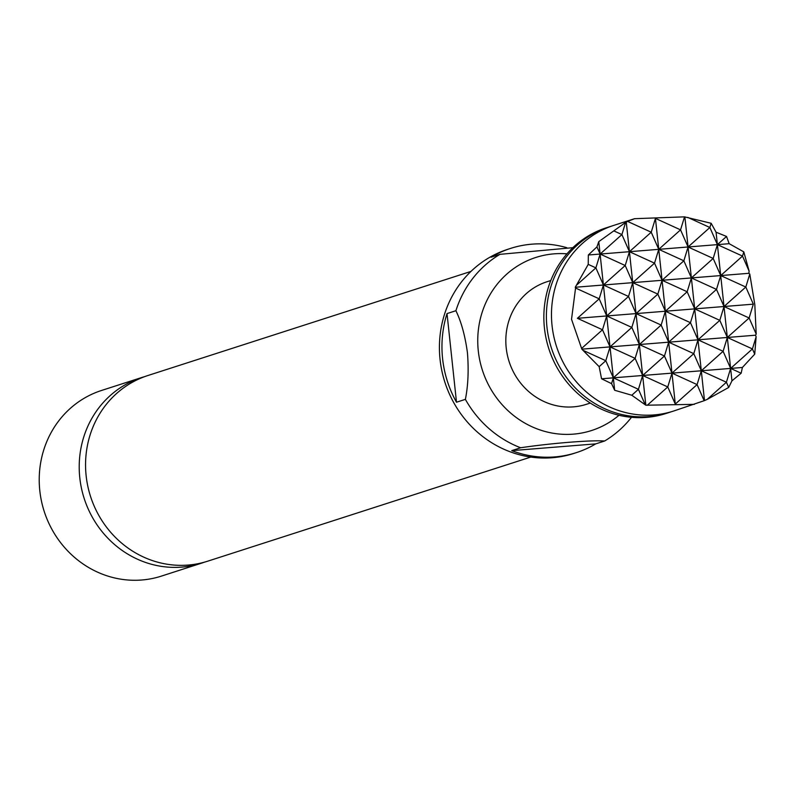 <?xml version="1.0" encoding="UTF-8"?>
<svg xmlns="http://www.w3.org/2000/svg" width="796" height="796" viewBox="0 0 796 796"><rect width="100%" height="100%" fill="white"/><g stroke="black" fill="none" stroke-linecap="round" stroke-linejoin="round"><path stroke-width="1.19" d="M611.248 226.253A97.53 91.649 72.1 0 0 608.701 227.029A97.53 91.649 72.1 0 0 546.971 327.226A97.53 91.649 72.1 0 0 668.531 412.686A97.53 91.649 72.1 0 0 671.048 411.83M204.492 562.145A97.53 91.649 -107.9 0 1 201.338 563.23A97.53 91.649 -107.9 0 1 79.789 477.769A97.53 91.649 -107.9 0 1 141.519 377.583A97.53 91.649 -107.9 0 1 144.713 376.617M577.389 318.31L694.689 308.878L719.803 320.34L724.012 306.52L716.49 289.396L694.689 308.878L753.334 304.162L745.812 287.038L724.012 306.52L749.126 317.982L756.2 334.101L755.494 335.206L756.13 336.778L752.429 348.927L754.727 354.15L742.389 367.473L741.156 373.225L730.628 368.419L726.41 382.239L701.306 370.777L697.087 384.587L704.162 400.706L673.605 411.044A97.53 91.649 -107.9 0 1 552.056 325.584A97.53 91.649 -107.9 0 1 613.776 225.387L634.551 218.701L626.243 221.965L629.427 251.695L625.208 265.516L632.73 282.65L628.522 296.46L636.034 313.594L631.825 327.415L606.711 315.952L602.502 329.763L577.389 318.31L599.189 298.818L606.711 315.952L628.522 296.46L603.408 284.998L599.189 298.818L575.568 288.033L571.528 319.305L581.846 349.165L610.025 346.897L602.502 329.763L581.985 348.101M668.531 412.686L665.983 413.502A97.53 91.649 -107.9 0 1 544.434 328.042A97.53 91.649 -107.9 0 1 606.164 227.845L608.701 227.029M756.2 334.101L754.807 304.579L749.782 274.033L748.877 273.307L749.116 271.147L743.792 251.874L729.166 243.685L726.539 236.452L716.072 232.213L711.156 223.288L684.52 216.85L634.551 218.701M626.243 221.965L598.771 241.636L596.95 246.869L588.334 254.999L588.234 264.381L575.239 287.266L575.568 288.033M550.792 280.53L546.942 281.764A64.367 60.486 72.1 0 0 506.206 347.892A64.367 60.486 72.1 0 0 586.433 404.298L590.284 403.065M619.009 415.273A90.913 85.431 -107.9 0 1 531.837 426.686A90.913 85.431 -107.9 0 1 478.287 350.857A90.913 85.431 -107.9 0 1 566.981 253.834M576.304 452.645A107.281 100.813 -107.9 0 1 511.738 450.626L520.624 447.76C551.519 443.153 591.408 439.979 604.612 441.014L595.726 443.879A107.281 100.813 -107.9 0 1 576.304 452.645L573.767 453.471A107.281 100.813 -107.9 0 1 440.059 359.464A107.281 100.813 -107.9 0 1 507.957 249.248L510.495 248.432A107.281 100.813 -107.9 0 1 566.812 247.695M455.909 310.719C461.282 321.773 465.133 335.812 467.451 352.847C468.814 370.16 468.128 385.662 465.381 399.363L456.496 402.219A107.281 100.813 -107.9 0 1 442.596 358.638A107.281 100.813 -107.9 0 1 447.024 313.584L455.909 310.719A107.281 100.813 -107.9 0 1 499.958 254.342L491.072 257.207A107.281 100.813 -107.9 0 1 510.495 248.432M470.973 271.416L147.867 375.533A97.53 91.649 72.1 0 0 86.137 475.729A97.53 91.649 72.1 0 0 207.686 561.19L530.793 457.063M141.519 377.583L101.53 390.468A97.53 91.649 72.1 0 0 39.8 490.654A97.53 91.649 72.1 0 0 161.349 576.125L201.338 563.23M574.732 247.506L499.958 254.342M520.624 447.76A107.281 100.813 -107.9 0 1 465.381 399.363M631.497 417.303A107.281 100.813 -107.9 0 1 604.612 441.014M447.024 313.584L456.496 402.219M511.738 450.626L595.726 443.879M754.727 354.15L756.13 336.778M728.708 387.453L707.246 399.363L726.41 382.239L728.708 387.453L731.952 380.836L741.156 373.225M704.162 400.706L707.246 399.363M694.381 404.348L645.835 405.214L631.795 395.244L614.651 390.259L611.567 383.642L601.567 378.787L599.159 366.657L581.846 349.165M576.722 285.008L595.886 267.874L603.408 284.998L625.208 265.516L600.104 254.053L595.886 267.874L588.234 264.381M575.239 287.266L632.73 282.65L654.531 263.158L629.427 251.695L651.227 232.213L627.596 221.427M588.334 254.999L600.104 254.053L621.905 234.571L629.427 251.695L658.75 249.337L651.227 232.213L655.436 218.393L680.55 229.855L658.75 249.337L729.166 243.685M583.727 350.638L605.806 360.717L610.025 346.897L639.347 344.539L631.825 327.415L610.025 346.897L635.128 358.359L639.347 344.539L668.67 342.18L664.461 356.001L671.973 373.135L667.764 386.946L675.287 404.079L697.087 384.587L671.973 373.135L693.784 353.643L668.67 342.18L690.47 322.698L694.689 308.878L687.167 291.754L665.366 311.236L657.844 294.102L632.73 282.65L662.053 280.291L654.531 263.158L658.75 249.337L683.863 260.799L662.053 280.291L748.877 273.307M601.567 378.787L613.328 377.841L605.806 360.717L599.159 366.657M596.95 246.869L600.104 254.053L629.427 251.695L636.034 313.594L657.844 294.102L662.053 280.291L687.167 291.754L691.376 277.933L716.49 289.396L720.708 275.575L745.812 287.038L749.782 274.033M625.606 222.422L621.905 234.571L614.253 231.079M611.567 383.642L613.328 377.841L638.442 389.304L642.651 375.483L635.128 358.359L613.328 377.841L701.306 370.777L723.106 351.285L697.992 339.822L719.803 320.34L727.315 337.474L749.126 317.982L753.334 304.162M645.049 404.368L638.442 389.304L631.795 395.244M655.436 218.393L665.366 311.236L661.148 325.057L636.034 313.594L639.347 344.539L664.461 356.001L642.651 375.483L667.764 386.946L647.247 405.283M645.835 405.214L639.347 344.539L661.148 325.057L668.67 342.18L755.494 335.206M749.116 271.147L742.509 256.083L720.708 275.575L713.186 258.441L691.376 277.933L683.863 260.799L688.072 246.989L713.186 258.441L717.395 244.631L742.509 256.083L743.792 251.874M726.539 236.452L717.395 244.631L709.873 227.497L688.072 246.989L680.55 229.855L684.52 216.85M752.429 348.927L727.315 337.474L723.106 351.285L730.628 368.419L752.429 348.927M675.287 404.079L665.366 311.236L690.47 322.698L697.992 339.822L693.784 353.643L701.306 370.777L742.389 367.473M687.804 217.417L709.873 227.497L711.156 223.288M684.898 217.258L704.48 400.507M716.072 232.213L731.952 380.836M598.771 241.636L614.651 390.259"/></g></svg>
